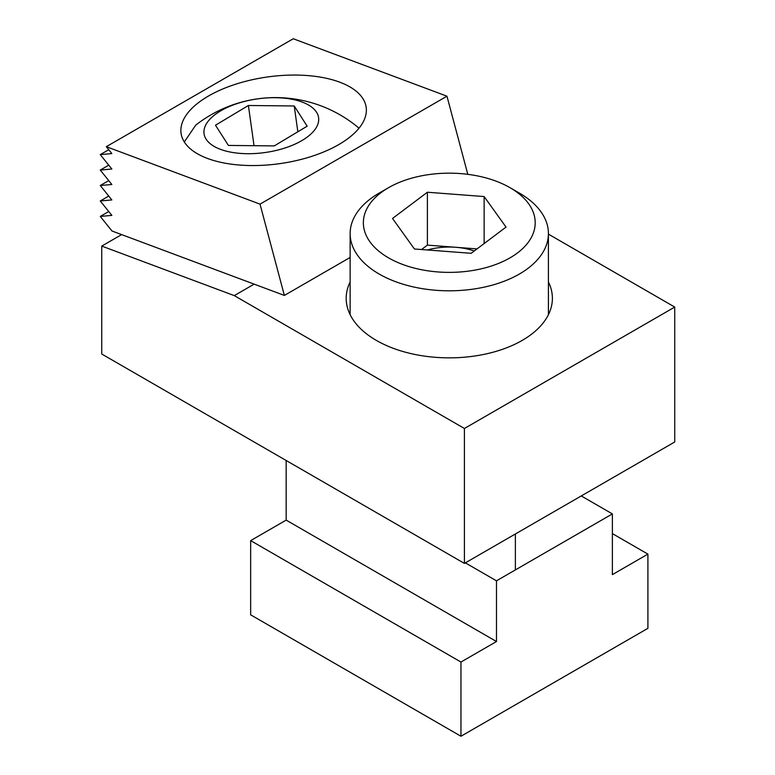 <?xml version="1.0" encoding="UTF-8"?>
<svg xmlns="http://www.w3.org/2000/svg" width="775" height="775" viewBox="0 0 775 775"><rect width="100%" height="100%" fill="white"/><g stroke="black" fill="none" stroke-linecap="round" stroke-linejoin="round"><path stroke-width="1.16" d="M474.3 250.955A49.571 28.617 0 0 0 455.768 247.283A49.571 28.617 0 0 0 427.412 249.976M369.888 241.742A85.918 49.61 0 0 0 482.137 268.605A85.918 49.61 0 0 0 528.676 203.796A85.918 49.61 0 0 0 510.037 187.695A85.918 49.61 0 0 0 388.527 187.695A85.918 49.61 0 0 0 369.888 241.742M388.527 187.695L379.178 193.091A99.142 57.243 0 0 0 350.135 233.566A99.142 57.243 0 0 0 357.672 255.459A99.142 57.243 0 0 0 468.613 289.705A99.142 57.243 0 0 0 548.419 233.566A99.142 57.243 0 0 0 540.882 211.672A99.142 57.243 0 0 0 519.386 193.091L510.037 187.695M471.171 253.309L414.422 248.988L392.528 218.453L427.393 192.239L484.133 196.559L506.027 227.094L471.171 253.309M421.532 249.531L427.393 245.123L427.393 192.239M427.393 245.123L477.022 248.901M484.133 243.553L484.133 196.559M207.535 158.458A93.455 43.768 172 0 1 181.069 133.3A93.455 43.768 172 0 1 235.648 84.213A93.455 43.768 172 0 1 339.702 82.16A93.455 43.768 172 0 1 366.168 107.318A93.455 43.768 172 0 1 311.579 156.405A93.455 43.768 172 0 1 207.535 158.458M446.962 96.197L293.26 38.75L106.311 146.678L260.022 204.125L446.962 96.197L467.8 174.327M106.311 146.678L111.852 153.576L100.266 154.612L111.852 169.028L100.266 170.064L111.852 184.489L100.266 185.516L111.852 199.94L100.266 200.977L111.852 215.392L100.266 216.428L111.978 230.998L284.367 295.43L350.135 257.455M284.367 295.43L260.022 204.125M108.752 211.527L100.266 216.428M108.752 196.075L100.266 200.977M108.752 180.623L100.266 185.516M108.752 165.172L100.266 170.064M108.752 149.711L100.266 154.612M286.169 460.495L286.169 520.112L250.654 540.621L250.654 614.827L460.96 736.25L647.91 628.322L647.91 554.115L612.386 533.607M647.91 554.115L612.386 574.624L612.386 513.912L496.484 580.824L496.484 641.535L286.169 520.112M496.484 580.824L465.368 562.863M496.484 641.535L460.96 662.044L250.654 540.621M460.96 662.044L460.96 736.25M612.386 513.912L581.269 495.942M277.024 150.243A57.834 27.086 -8 0 0 316.529 112.22A57.834 27.086 -8 0 0 245.617 101.167A57.834 27.086 -8 0 0 206.111 139.19A57.834 27.086 -8 0 0 277.024 150.243M359.028 128.195A129.26 129.26 0 0 0 195.717 125.162L184.305 141.941M228.422 145.429L215.489 125.221L248.387 105.497L294.229 105.981L307.152 126.189L274.253 145.913L228.422 145.429M254.035 145.7L248.387 105.497M297.842 131.769L294.229 105.981M350.135 281.974A103.104 59.53 0 0 0 346.173 298.327A103.104 59.53 0 0 0 376.369 340.419A103.104 59.53 0 0 0 488.734 353.323A103.104 59.53 0 0 0 552.391 298.327A103.104 59.53 0 0 0 548.419 281.974M464.419 428.488L234.282 295.614L101.748 246.082L101.748 354.02L464.419 563.406L464.419 428.488L674.734 307.065L548.419 234.137M234.282 295.614L254.161 284.134M464.419 563.406L674.734 441.983L674.734 307.065M101.748 246.082L121.636 234.602M548.419 314.679L548.419 233.566M515.375 569.916L515.375 533.985M350.135 314.679L350.135 233.566"/></g></svg>
